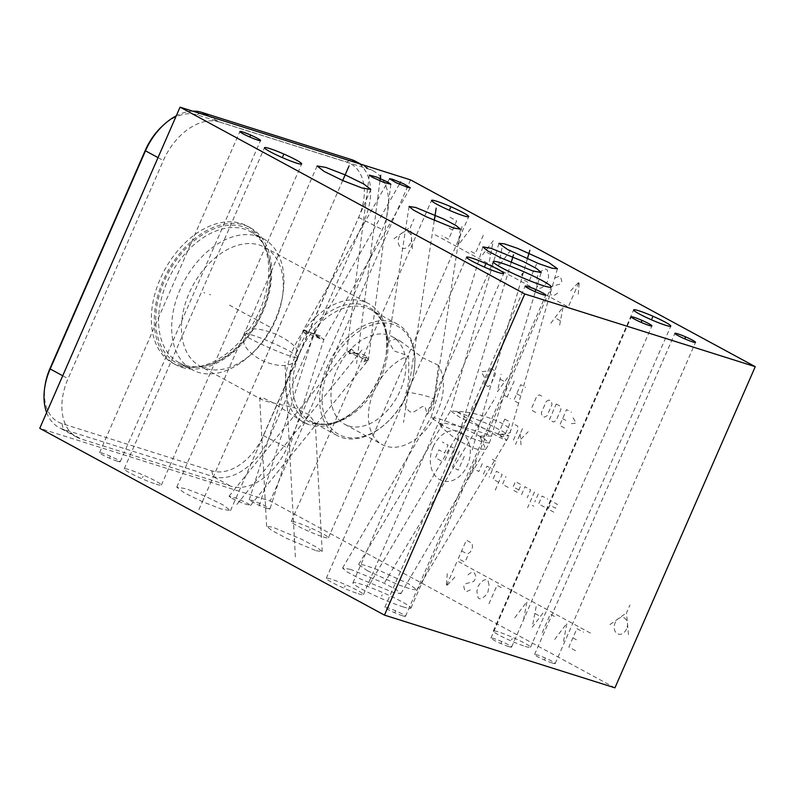 <?xml version="1.0" encoding="UTF-8"?>
<svg xmlns="http://www.w3.org/2000/svg" width="795" height="795" viewBox="0 0 795 795"><rect width="100%" height="100%" fill="white"/><g stroke="black" fill="none" stroke-linecap="round" stroke-linejoin="round"><path stroke-width="0.6" stroke-dasharray="3.98 2.98" d="M614.942 687.834L270.23 501.039L39.75 428.326M525.266 646.415A20.292 1.928 23.6 0 0 530.494 647.299A20.292 1.928 23.6 0 0 519.254 640.422A20.292 1.928 23.6 0 0 498.545 631.936A20.292 1.928 23.6 0 0 493.317 631.061A20.292 1.928 23.6 0 0 504.557 637.938A20.292 1.928 23.6 0 0 525.266 646.415M358.217 593.716A20.292 1.928 23.6 0 0 363.444 594.6A20.292 1.928 23.6 0 0 352.205 587.714A20.292 1.928 23.6 0 0 331.495 579.237A20.292 1.928 23.6 0 0 326.258 578.353A20.292 1.928 23.6 0 0 337.507 585.239A20.292 1.928 23.6 0 0 358.217 593.716M156.148 484.225A20.292 1.928 23.6 0 0 161.375 485.099A20.292 1.928 23.6 0 0 150.126 478.222A20.292 1.928 23.6 0 0 129.426 469.736A20.292 1.928 23.6 0 0 124.189 468.861A20.292 1.928 23.6 0 0 135.438 475.738A20.292 1.928 23.6 0 0 156.148 484.225M323.197 536.923A20.292 1.928 23.6 0 0 328.424 537.808A20.292 1.928 23.6 0 0 317.175 530.921A20.292 1.928 23.6 0 0 296.475 522.444A20.292 1.928 23.6 0 0 291.238 521.56A20.292 1.928 23.6 0 0 302.488 528.446A20.292 1.928 23.6 0 0 323.197 536.923M552.306 663.03A11.259 1.073 23.6 0 0 555.208 663.527A11.259 1.073 23.6 0 0 548.967 659.701A11.259 1.073 23.6 0 0 537.47 654.991A11.259 1.073 23.6 0 0 534.568 654.504A11.259 1.073 23.6 0 0 540.809 658.33A11.259 1.073 23.6 0 0 552.306 663.03M508.701 646.564A11.259 1.073 23.6 0 0 511.612 647.051A11.259 1.073 23.6 0 0 505.362 643.235A11.259 1.073 23.6 0 0 493.874 638.524A11.259 1.073 23.6 0 0 490.962 638.037A11.259 1.073 23.6 0 0 497.213 641.853A11.259 1.073 23.6 0 0 508.701 646.564M402.588 615.797A11.259 1.073 23.6 0 0 405.49 616.294A11.259 1.073 23.6 0 0 399.249 612.468A11.259 1.073 23.6 0 0 387.751 607.758A11.259 1.073 23.6 0 0 384.85 607.271A11.259 1.073 23.6 0 0 391.09 611.087A11.259 1.073 23.6 0 0 402.588 615.797M117.312 461.219A11.259 1.073 23.6 0 0 120.214 461.706A11.259 1.073 23.6 0 0 113.973 457.88A11.259 1.073 23.6 0 0 102.476 453.18A11.259 1.073 23.6 0 0 99.574 452.683A11.259 1.073 23.6 0 0 105.815 456.509A11.259 1.073 23.6 0 0 117.312 461.219M231.971 498.376L243.101 503.404L250.524 505.471L247.593 503.305L236.463 498.286L229.04 496.219L231.971 498.376M267.1 508.492L269.992 508.969L263.602 505.073L252.124 500.373L249.233 499.896L255.622 503.782L267.1 508.492M402.747 606.764A31.621 3.011 23.6 0 0 410.906 608.145A31.621 3.011 23.6 0 0 393.366 597.413A31.621 3.011 23.6 0 0 361.099 584.196A31.621 3.011 23.6 0 0 352.94 582.815A31.621 3.011 23.6 0 0 370.47 593.547A31.621 3.011 23.6 0 0 402.747 606.764M367.3 570.701L398.225 584.742L411.512 589.304L417.097 589.93L408.441 583.679L377.516 569.637L364.229 565.066L358.644 564.44L367.3 570.701M350.635 569.399L342.566 568.018L346.918 571.814L360.244 578.889L392.8 592.255L400.869 593.646L396.516 589.84L383.19 582.765L350.635 569.399M204.713 495.981L186.06 488.746L176.758 487.126L184.37 492.91L202.526 501.744L221.179 508.979L230.48 510.609L222.878 504.825L204.713 495.981M316.172 550.736L322.204 551.541L316.708 547.238L301.514 539.209L272.635 527.145L266.613 526.33L272.099 530.633L287.293 538.672L316.172 550.736M410.538 179.879L270.23 501.039M219.519 122.013A54.149 35.884 118.5 0 0 163.363 160.511L68.062 378.659A54.149 35.884 118.5 0 0 76.837 437.171A54.149 35.884 118.5 0 0 81.05 438.959L230.858 486.222A54.149 35.884 118.5 0 0 287.015 447.734L382.316 229.586A54.149 35.884 118.5 0 0 373.551 171.064A54.149 35.884 118.5 0 0 369.327 169.285L219.519 122.013L208.926 116.279M192.698 111.161A54.149 35.884 118.5 0 0 176.281 115.822M45.166 384.76A49.678 32.913 118.5 0 0 62.01 423.596L211.818 470.859A49.678 32.913 118.5 0 0 263.334 435.551L358.634 217.403A49.678 32.913 118.5 0 0 346.719 162.081L196.912 114.818A49.678 32.913 118.5 0 0 162.538 125.898M178.955 365.76A77.98 51.675 118.5 0 0 257.739 314.83A77.98 51.675 118.5 0 0 247.185 226.058A77.98 51.675 118.5 0 0 241.114 223.494A77.98 51.675 118.5 0 0 162.329 274.424A77.98 51.675 118.5 0 0 172.883 363.186A77.98 51.675 118.5 0 0 178.955 365.76M46.637 412.565A54.149 35.884 118.5 0 0 58.959 427.491A54.149 35.884 118.5 0 0 63.173 429.27L212.981 476.533A54.149 35.884 118.5 0 0 269.137 438.045L364.438 219.897A54.149 35.884 118.5 0 0 355.673 161.375M181.906 367.36A77.98 51.675 118.5 0 0 260.69 316.42A77.98 51.675 118.5 0 0 250.137 227.658A77.98 51.675 118.5 0 0 244.065 225.084A77.98 51.675 -61.5 0 0 165.28 276.024A77.98 51.675 -61.5 0 0 175.834 364.786A77.98 51.675 -61.5 0 0 181.906 367.36M182.651 365.64A76.101 50.423 118.5 0 0 204.464 366.018A76.101 50.423 118.5 0 0 266.802 250.972A76.101 50.423 118.5 0 0 243.31 226.804A76.101 50.423 -61.5 0 0 164.396 280.893A76.101 50.423 -61.5 0 0 182.651 365.64M179.173 362.739A74.591 49.419 -61.5 0 0 184.987 365.193A74.591 49.419 118.5 0 0 206.362 365.561A74.591 49.419 118.5 0 0 267.458 252.81A74.591 49.419 118.5 0 0 250.246 231.583A74.591 49.419 118.5 0 0 244.433 229.119A74.591 49.419 -61.5 0 0 169.087 277.833A74.591 49.419 -61.5 0 0 179.173 362.739L192.281 369.834A74.591 49.419 -61.5 0 1 182.194 284.938A74.591 49.419 -61.5 0 1 257.54 236.224A74.591 49.419 118.5 0 1 263.354 238.679A74.591 49.419 118.5 0 1 282.821 294.528A74.591 49.419 118.5 0 1 249.7 355.663A74.591 49.419 118.5 0 1 198.094 372.298A74.591 49.419 -61.5 0 1 192.281 369.834M200.151 366.217A67.654 44.828 -61.5 0 0 205.418 368.453A67.654 44.828 118.5 0 0 252.234 353.358A67.654 44.828 118.5 0 0 282.275 297.906A67.654 44.828 118.5 0 0 264.616 247.245A67.654 44.828 118.5 0 0 259.349 245.019A67.654 44.828 -61.5 0 0 190.999 289.201A67.654 44.828 -61.5 0 0 200.151 366.217L261.466 399.438L265.858 401.197L294.935 407.934L309.017 414.732L315.287 423.089L310.269 425.047L308.45 424.47L302.746 421.807L273.559 403.025L263.125 397.897L259.697 397.878L261.466 399.438M308.45 424.47A67.654 44.828 -61.5 0 1 304.088 422.543A67.654 44.828 -61.5 0 1 294.935 345.527A67.654 44.828 -61.5 0 1 363.285 301.335A67.654 44.828 118.5 0 1 368.552 303.571A67.654 44.828 118.5 0 1 386.211 354.222A67.654 44.828 118.5 0 1 356.17 409.673A67.654 44.828 118.5 0 1 310.269 425.047M342.079 437.618A63.322 41.956 118.5 0 0 385.893 423.487A63.322 41.956 118.5 0 0 414.016 371.583A63.322 41.956 118.5 0 0 397.49 324.181A63.322 41.956 118.5 0 0 392.551 322.084A63.322 41.956 -61.5 0 0 328.583 363.444A63.322 41.956 -61.5 0 0 337.15 435.531A63.322 41.956 -61.5 0 0 342.079 437.618M413.887 372.428A61.593 40.813 118.5 0 1 386.529 422.91A61.593 40.813 118.5 0 1 343.917 436.654A61.593 40.813 -61.5 0 1 329.14 368.065A61.593 40.813 -61.5 0 1 393.008 324.29A61.593 40.813 118.5 0 1 413.887 372.428L414.016 371.583M348.608 425.921A49.817 33.012 118.5 0 0 398.941 393.376A49.817 33.012 118.5 0 0 392.193 336.663A49.817 33.012 118.5 0 0 388.318 335.023A49.817 33.012 118.5 0 0 337.984 367.558A49.817 33.012 118.5 0 0 344.722 424.272A49.817 33.012 118.5 0 0 348.608 425.921M438.323 365.253L422.791 357.79L400.193 341.005L395.691 339.018L388.477 341.453L394.171 351.002L408.65 355.892C409.018 381.163 408.471 384.999 406.305 392.015C401.714 404.844 409.008 413.181 412.088 412.068C414.414 413.271 421.916 404.844 424.937 406.593L427.392 414.384L433.722 400.66C435.034 392.909 435.819 389.272 438.323 365.253A49.817 33.012 118.5 0 1 432.033 421.43A49.817 33.012 118.5 0 1 386.072 446.224A49.817 33.012 -61.5 0 1 382.186 444.574A49.817 33.012 -61.5 0 1 371.096 398.991A49.817 33.012 -61.5 0 1 408.65 355.892M351.34 348.826L350.227 351.291L346.888 350.684L349.83 352.851L365.054 359.33L366.107 356.826A11.259 2.286 39 0 1 367.876 359.39A11.259 2.286 39 0 1 368.055 360.026L365.054 359.33L363.941 361.805A11.259 4.253 7.3 0 0 364.865 361.616A11.259 4.253 7.3 0 0 368.055 360.026A11.259 4.253 7.3 0 0 368.522 359.052A11.259 4.253 7.3 0 0 365.72 355.693A11.259 4.253 -172.7 0 0 355.425 353.189L351.34 348.826A11.259 2.286 -141 0 0 355.425 353.189L349.174 353.805L350.227 351.291L355.425 353.189A11.259 2.286 -141 0 0 364.05 359.509A11.259 2.286 39 0 0 367.936 360.493A11.259 2.286 39 0 0 368.055 360.026L366.107 356.826M349.174 353.805A11.259 4.253 -172.7 0 1 355.425 353.189C362.52 356.379 366.724 358.654 368.055 360.026L367.876 359.39M368.055 360.026L364.865 361.616M305.757 333.96A11.259 2.097 -150.3 0 1 303.253 331.475A11.259 2.097 -150.3 0 1 303.054 330.571L305.757 333.96L306.284 332.757L303.243 330.392A11.259 2.097 -150.3 0 1 306.115 330.73A11.259 2.097 29.7 0 1 311.282 332.926L320.663 337.289L320.137 338.501A11.259 2.097 29.7 0 0 311.282 332.926L303.173 330.352L306.81 331.545L306.284 332.757L320.971 339.087L323.853 339.554L320.663 337.289L321.19 336.086L311.282 332.926L321.19 336.086M303.054 330.571A11.259 2.097 -150.3 0 1 303.243 330.392L311.282 332.926L320.137 338.501M306.81 331.545L303.094 330.491M456.737 411.522L450.616 410.816L459.301 417.007C471.515 423.447 484.443 429.081 498.087 433.921A31.621 7.433 16.1 0 0 510.45 431.576A31.621 7.433 16.1 0 0 502.291 423.556A31.621 7.433 -163.9 0 0 456.737 411.522L489.611 424.629L503.831 432.033L508.75 436.137L498.087 433.921A31.621 1.53 30.9 0 1 506.624 440.37A31.621 1.53 30.9 0 1 496.905 435.889A31.621 1.53 -149.1 0 1 456.737 411.522M480.657 436.028L480.418 436.564C466.277 429.191 452.524 423.258 439.148 418.776L431.049 417.445L440.042 423.824L440.281 423.288L444.852 423.208L458.317 426.001L483.916 433.066L491.499 436.077L480.657 436.028A31.621 6.251 -149.6 0 1 482.744 437.856L480.418 436.564L480.18 437.111L482.744 437.856L489.263 442.894A31.621 31.621 0 0 0 491.499 436.067L541.206 272.417M440.281 423.288A31.621 6.251 30.4 0 0 442.636 425.206L440.042 423.824L439.804 424.371L442.487 428.177L451.888 435.938C460.961 442.239 469.288 446.661 476.871 449.175L485.765 449.175L480.18 437.111M439.804 424.371L472.558 438.502L484.413 442.477L489.263 442.894M297.946 357.164L297.877 357.323C296.257 354.491 287.661 349.621 272.099 342.715C256.457 336.007 247.136 333.055 244.135 333.87L245.039 332.211L249.054 329.607C254.47 327.828 263.483 329.388 276.084 334.268C287.542 339.713 294.677 345.08 297.489 350.347C298.652 353.328 299 354.987 298.532 355.345L297.946 357.164A29.316 14.857 -156.3 0 1 297.896 357.273A29.316 14.857 -156.3 0 1 297.857 357.353L297.896 357.273A29.316 29.316 0 0 0 298.065 356.885L297.946 357.164M244.065 334.039A29.316 9.808 23.5 0 1 244.125 333.91L243.23 336.643C242.644 337.259 242.942 339.644 244.105 343.798C247.026 350.595 253.724 356.478 264.208 361.457C275.945 365.939 285.047 366.714 291.526 363.792C294.925 361.775 296.624 360.393 296.644 359.658L297.837 357.412A29.316 9.808 -156.5 0 0 297.857 357.353L297.857 357.353C297.906 361.268 241.541 336.673 244.125 333.91A29.316 14.857 23.7 0 1 244.204 333.711M317.076 165.966L244.135 333.87M204.812 293.087L203.828 292.55M210.526 294.895L209.542 294.359L210.526 294.895M229.387 305.111L272.417 328.424M512.209 638.494L511.602 639.866M345.159 585.796L344.553 587.157M143.08 476.294L142.484 477.666M310.13 529.003L309.533 530.364M545.191 658.33L544.595 659.701M501.585 641.863L500.989 643.235M395.473 611.097L394.877 612.468M110.197 456.509L109.591 457.88M240.08 500.164L239.484 501.526M236.831 504.487L363.196 348.458M259.915 503.742L259.309 505.123M259.13 505.938L315.844 327.58M382.226 594.789L381.62 596.17M388.169 576.494L387.572 577.876M384.72 582.457L495.712 397.023M372.02 580.141L371.414 581.523M369.228 585.06L476.225 402.976M203.927 498.177L203.321 499.558M198.879 509.655L281.231 322.343M294.707 538.245L294.1 539.636M295.372 556.987L284.878 361.964M433.176 446.79A25.997 19.309 107.5 0 1 460.653 432.351A25.997 19.309 107.5 0 1 467.41 465.333A25.997 19.309 107.5 0 1 439.933 479.773A25.997 19.309 107.5 0 1 433.176 446.79M508.204 487.444L502.5 484.354L505.948 476.444M498.694 482.287L492.989 479.196L496.438 471.296L502.152 474.386L495.245 490.197M492.284 459.272L496.09 461.329L489.183 477.139M483.479 474.049L486.928 466.138L492.642 469.229M482.277 463.614L478.819 471.524L473.114 468.424M476.563 460.524L469.656 476.334M518.867 489.959L513.163 486.868L515.458 481.601L521.162 484.692L517.714 492.592L513.908 490.535M521.52 494.659L524.968 486.749L530.672 489.839L527.224 497.75M534.479 491.906L527.572 507.717M538.285 493.963L534.826 501.874M532.392 505.431L533.813 506.206M544.337 507.021L538.632 503.931L542.091 496.03L547.795 499.121M553.847 512.179L548.143 509.088L549.872 505.133L555.576 508.224L557.305 504.269L551.591 501.178M449.692 465.512L456.598 449.702L450.894 446.611L443.988 462.422M459.45 451.252L452.544 467.053L458.248 470.153L465.154 454.342M441.136 460.871L435.431 457.781L438.88 449.881L444.584 452.971L448.042 445.071L442.338 441.97M504.785 419.124L508.86 421.33L509.506 424.47L504.577 435.759L501.953 437.141L497.879 434.925L504.785 419.124M515.11 424.719L517.555 426.041L518.201 429.181L512.278 442.736M522.444 428.694L515.538 444.494M520.149 433.961L521.242 447.585M520.944 439.049L528.148 431.784M484.324 377.128L481.293 371.762L486.957 371.106M490.773 368.522L494.848 370.728L495.494 373.869L490.555 385.158L487.941 386.529L483.867 384.323L490.773 368.522M507.617 377.645L497.451 391.687L501.098 374.117M500.214 379.215L504.557 381.57M514.136 381.183L507.23 396.983M503.97 395.224L510.489 398.752M518.648 403.174L513.749 400.521L520.655 384.71L525.555 387.364M519.97 395.512L516.71 393.744M535.76 412.446L532.501 410.677L531.855 407.537L536.794 396.248L539.407 394.867L542.667 396.635M546.294 401.396L548.918 400.024L551.362 401.346L552.008 404.486L547.069 415.785L544.456 417.156L542.011 415.835L541.365 412.694L546.294 401.396M556.252 403.999L560.326 406.205L560.972 409.346L556.033 420.644L553.419 422.016L549.345 419.81L556.252 403.999M564.559 428.048L559.67 425.404L566.577 409.594L571.466 412.247M565.891 420.396L562.631 418.627M573.086 417.772L576.117 423.139L570.452 423.795M590.407 633.078L457.274 560.932L446.204 586.293L447.327 573.056M454.859 577.14L446.204 586.293M470.362 589.88L466.516 591.599L464.856 590.705L463.704 586.273L465.88 583.649L472.886 581.751L474.386 580.658L475.728 577.587L475.569 575.6L474.575 573.165L472.916 572.261L470.58 572.897L467.569 575.063M489.044 584.802L487.892 580.38L486.222 579.476L483.887 580.111L480.886 582.278L478.034 586.442L476.851 591.5L478.163 597.919L479.832 598.814L482.168 598.178L485.179 596.011L488.021 591.848L489.044 584.802M488.985 603.773L497.044 585.339L503.702 588.946M514.782 617.755L526.996 601.567L523.1 622.266M536.148 606.525L532.253 627.225L544.466 611.037M535.124 613.571L540.123 616.284M542.24 632.631L550.289 614.187L556.947 617.794M554.721 639.399L566.934 623.21L563.039 643.9M575.52 650.668L568.862 647.06L576.922 628.616L583.58 632.224M572.887 637.838L577.051 640.094M458.288 558.627L466.347 540.193L472.17 543.343L472.488 547.318L470.471 551.929L467.47 554.105L467.629 556.093L465.612 560.704L464.111 561.787L458.288 558.627M461.647 550.945L467.47 554.105M435.103 234.823L568.236 306.959L579.317 281.599L578.194 294.846M570.651 290.761L579.317 281.599M555.158 278.012L558.994 276.292L560.664 277.197L561.817 281.619L559.64 284.242L552.634 286.15L551.124 287.234L549.782 290.314L549.951 292.302L550.935 294.736L552.605 295.641L554.94 295.005L557.941 292.828M536.476 283.099L537.629 287.522L539.288 288.426L541.624 287.79L544.635 285.614L547.477 281.46L548.659 276.392L547.348 269.982L545.688 269.078L543.353 269.714L540.342 271.89L537.49 276.044L536.476 283.099M536.536 264.119L528.476 282.563L521.818 278.956M510.738 250.147L498.515 266.335L502.42 245.635M489.362 261.376L493.268 240.676L481.045 256.865M490.386 254.32L485.397 251.618M483.281 235.26L475.221 253.704L468.563 250.097M470.799 228.503L458.576 244.691L462.481 223.991M450 217.234L456.648 220.841L448.599 239.275L441.941 235.668M452.623 230.053L448.459 227.807M550.856 323.197L563.069 307.009L559.173 327.709M560.197 320.663L555.198 317.95M626.549 628.954A8.666 6.44 107.5 0 1 617.387 633.764A8.666 6.44 107.5 0 1 615.141 622.773A8.666 6.44 107.5 0 1 624.294 617.963A8.666 6.44 107.5 0 1 626.549 628.954M628.467 634.619L626.52 612.875L629.968 604.975M609.944 624.582L626.52 612.875M410.558 243.101A8.666 6.44 107.5 0 1 401.396 247.911A8.666 6.44 107.5 0 1 399.14 236.92A8.666 6.44 107.5 0 1 408.302 232.11A8.666 6.44 107.5 0 1 410.558 243.101M412.476 248.765L410.518 227.032L413.976 219.122M393.952 238.729L410.518 227.032M379.94 180.843L356.577 363.593M399.388 184.211L309.672 341.691M527.333 258.971L471.544 452.345M511.145 262.589L450.874 461.021M342.705 180.525L259.935 371.076M434.299 220.493L403.512 422.463M158.026 157.609L163.363 160.511M196.912 114.818L201.642 112.334M62.716 375.757L68.062 378.659M62.01 423.596L63.173 429.27L81.05 438.959M211.818 470.859L212.981 476.533L230.858 486.222M263.334 435.551L287.015 447.734M358.634 217.403L382.316 229.586M358.734 163.541L369.327 169.285M346.719 162.081L351.45 159.596M312.544 423.089A64.634 42.831 118.5 0 0 357.273 408.67A64.634 42.831 118.5 0 0 385.972 355.693A64.634 42.831 118.5 0 0 364.07 305.171A64.634 42.831 -61.5 0 0 297.042 351.112A64.634 42.831 -61.5 0 0 312.544 423.089M397.49 324.181L370.559 309.583A63.322 41.956 118.5 0 1 379.126 381.67A63.322 41.956 118.5 0 1 315.158 423.029A63.322 41.956 -61.5 0 1 310.219 420.933A63.322 41.956 -61.5 0 1 301.653 348.856A63.322 41.956 -61.5 0 1 365.63 307.496A63.322 41.956 118.5 0 1 370.559 309.583C383.657 317.284 388.795 332.648 385.972 355.693L386.211 354.222M433.722 400.66A27.08 3.717 -171.3 0 0 434.318 400.034A27.08 3.717 -171.3 0 0 427.998 396.586A27.08 3.717 8.7 0 0 406.305 392.015M76.837 437.171L58.959 427.491M373.551 171.064L360.94 164.237M247.185 226.058L250.137 227.658M172.883 363.186L175.834 364.786M267.458 252.81L266.802 250.972M206.362 365.561L204.464 366.018M250.246 231.583L263.354 238.679M282.275 297.906L282.821 294.528M252.234 353.358L249.7 355.663M302.746 421.807L304.088 422.543M266.613 526.33L259.697 397.878M322.204 551.541L315.287 423.089M264.616 247.245L368.552 303.571M337.15 435.531L310.219 420.933L314.721 422.841C327.689 426.607 341.88 421.887 357.273 408.67L356.17 409.673M386.529 422.91L385.893 423.487M392.193 336.663L400.193 341.005M460.385 229.099L434.318 400.034A27.08 27.08 0 0 1 427.392 414.384M530.494 647.299L670.811 326.139M493.317 631.061L633.625 309.901M363.444 594.6L503.762 273.44M326.258 578.353L466.576 257.192M161.375 485.099L301.683 163.939M124.189 468.861L264.506 147.701M328.424 537.808L468.742 216.647M291.238 521.56L431.556 200.4M511.612 647.051L651.92 325.9M490.962 638.037L631.28 316.877M555.208 663.527L695.526 342.367M534.568 654.504L674.875 333.344M405.49 616.294L545.807 295.134M384.85 607.271L525.157 286.111M120.214 461.706L260.531 140.546M99.574 452.683L239.881 131.523M369.317 175.119L346.868 350.744M229.04 496.219L346.888 350.684M390.862 184.251L368.522 359.052M250.524 505.471L367.936 360.493M389.55 178.716L303.173 330.352M410.29 187.829L323.843 339.574L269.992 508.969M249.233 499.896L303.054 330.641M410.906 608.145L551.213 286.985M352.94 582.815L493.258 261.654M498.922 243.35L450.616 410.816M557.434 268.71L510.45 431.576A31.621 31.621 0 0 1 508.75 436.137M417.097 589.93L506.624 440.37A31.621 31.621 0 0 0 508.76 436.117M358.644 564.44L450.646 410.747M400.869 593.646L485.765 449.175M482.843 246.917L431.049 417.445M485.666 449.314A31.621 31.621 0 0 0 489.273 442.885M342.566 568.018L431.079 417.385M370.798 189.448L297.986 357.064M230.48 510.609L297.747 357.601M176.758 487.126L244.145 333.86M409.047 206.462L388.477 341.453M344.722 424.272L382.186 444.574"/><path stroke-width="1.19" d="M614.942 687.834L384.462 615.121L524.77 293.961L755.25 366.674L614.942 687.834M384.462 615.121L39.75 428.326L180.058 107.166L410.538 179.879L755.25 366.674M360.94 164.237L355.673 161.375A54.149 35.884 118.5 0 0 351.45 159.596L201.642 112.334A54.149 35.884 118.5 0 0 192.698 111.161M176.281 115.822A54.149 35.884 118.5 0 0 164.177 124.408A54.149 35.884 118.5 0 0 145.485 150.821L50.184 368.969A54.149 35.884 118.5 0 0 44.818 386.946A54.149 35.884 118.5 0 0 46.637 412.565M164.177 124.408L162.538 125.898A49.678 32.913 118.5 0 0 145.396 150.126L50.095 368.274A49.678 32.913 118.5 0 0 45.166 384.76L44.818 386.946M415.745 207.495L443.63 218.983L455.982 225.502L460.385 229.099L453.687 228.056L425.802 216.578L413.45 210.059L409.047 206.462L415.745 207.495M524.77 293.961L180.058 107.166M665.167 322.104A20.292 1.928 -156.4 0 1 670.811 326.139A20.292 1.928 -156.4 0 1 659.115 322.959A20.292 1.928 -156.4 0 1 639.26 313.936A20.292 1.928 -156.4 0 1 633.625 309.901A20.292 1.928 -156.4 0 1 645.321 313.081A20.292 1.928 -156.4 0 1 665.167 322.104M498.117 269.406A20.292 1.928 -156.4 0 1 503.762 273.44A20.292 1.928 -156.4 0 1 492.065 270.25A20.292 1.928 -156.4 0 1 472.21 261.227A20.292 1.928 -156.4 0 1 466.576 257.192A20.292 1.928 -156.4 0 1 478.272 260.382A20.292 1.928 -156.4 0 1 498.117 269.406M296.048 159.904A20.292 1.928 -156.4 0 1 301.683 163.939A20.292 1.928 -156.4 0 1 289.986 160.759A20.292 1.928 -156.4 0 1 270.141 151.736A20.292 1.928 -156.4 0 1 264.506 147.701A20.292 1.928 -156.4 0 1 276.193 150.881A20.292 1.928 -156.4 0 1 296.048 159.904M463.097 212.613A20.292 1.928 -156.4 0 1 468.742 216.647A20.292 1.928 -156.4 0 1 457.046 213.458A20.292 1.928 -156.4 0 1 437.19 204.434A20.292 1.928 -156.4 0 1 431.556 200.4A20.292 1.928 -156.4 0 1 443.252 203.59A20.292 1.928 -156.4 0 1 463.097 212.613M648.79 323.654A11.259 1.073 -156.4 0 1 651.92 325.9A11.259 1.073 -156.4 0 1 645.431 324.131A11.259 1.073 -156.4 0 1 634.41 319.113A11.259 1.073 -156.4 0 1 631.28 316.877A11.259 1.073 -156.4 0 1 637.769 318.646A11.259 1.073 -156.4 0 1 648.79 323.654M692.395 340.121A11.259 1.073 -156.4 0 1 695.526 342.367A11.259 1.073 -156.4 0 1 689.027 340.598A11.259 1.073 -156.4 0 1 678.006 335.589A11.259 1.073 -156.4 0 1 674.875 333.344A11.259 1.073 -156.4 0 1 681.375 335.112A11.259 1.073 -156.4 0 1 692.395 340.121M542.677 292.888A11.259 1.073 -156.4 0 1 545.807 295.134A11.259 1.073 -156.4 0 1 539.308 293.365A11.259 1.073 -156.4 0 1 528.287 288.356A11.259 1.073 -156.4 0 1 525.157 286.111A11.259 1.073 -156.4 0 1 531.656 287.879A11.259 1.073 -156.4 0 1 542.677 292.888M257.391 138.31A11.259 1.073 -156.4 0 1 260.531 140.546A11.259 1.073 -156.4 0 1 254.032 138.777A11.259 1.073 -156.4 0 1 243.012 133.769A11.259 1.073 -156.4 0 1 239.881 131.523A11.259 1.073 -156.4 0 1 246.38 133.302A11.259 1.073 -156.4 0 1 257.391 138.31M372.279 177.225L369.317 175.119L376.492 177.017L387.9 182.154L390.862 184.251L383.697 182.353L372.279 177.225M407.418 187.332L395.831 182.582L389.55 178.716L392.432 179.213L404.009 183.963L410.29 187.829L407.418 187.332M542.419 280.695A31.621 3.011 -156.4 0 1 551.213 286.985A31.621 3.011 -156.4 0 1 532.988 282.016A31.621 3.011 -156.4 0 1 502.043 267.955A31.621 3.011 -156.4 0 1 493.258 261.654A31.621 3.011 -156.4 0 1 511.483 266.623A31.621 3.011 -156.4 0 1 542.419 280.695M507.617 249.541L498.922 243.35L504.219 243.817L517.485 248.338L548.749 262.519L557.434 268.71L552.147 268.233L538.881 263.711L507.617 249.541M490.942 248.249L523.19 261.466L536.555 268.521L541.206 272.417L533.107 271.095L500.86 257.878L487.494 250.823L482.843 246.917L490.942 248.249M345.03 174.82L363.762 183.993L370.798 189.448L362.103 188.017L342.844 180.584L324.112 171.422L317.076 165.966L325.761 167.397L345.03 174.82M651.91 318.716L652.526 317.324M484.861 266.017L485.467 264.616M282.791 156.516L283.398 155.124M449.841 209.224L450.447 207.823M641.297 322.084L641.903 320.693M684.893 338.551L685.509 337.159M535.174 291.318L535.79 289.927M249.898 136.74L250.514 135.339M379.791 180.386L380.398 178.984M380.656 175.298L379.94 180.843M399.617 183.973L400.233 182.572M400.69 181.916L399.388 184.211M521.927 275.02L522.544 273.619M527.87 256.725L528.486 255.324M529.838 250.286L527.333 258.971M511.722 260.372L512.338 258.961M513.481 254.877L511.145 262.589M343.629 178.408L344.245 177.007M349.065 165.887L342.705 180.525M434.408 218.486L435.024 217.065M436.187 208.131L434.299 220.493M145.396 150.126L145.485 150.821L158.026 157.609M201.642 112.334L208.926 116.279M50.095 368.274L50.184 368.969L62.716 375.757M351.45 159.596L358.734 163.541"/></g></svg>
